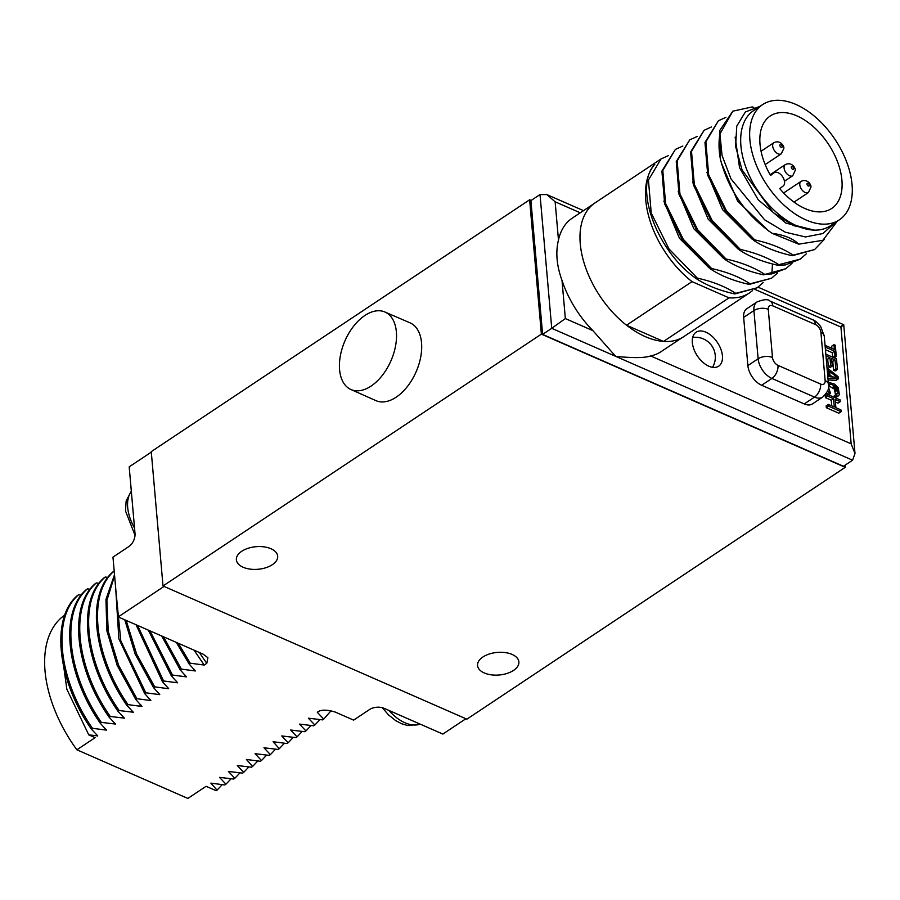 <?xml version="1.0" encoding="UTF-8"?>
<svg xmlns="http://www.w3.org/2000/svg" width="900" height="900" viewBox="0 0 900 900"><rect width="100%" height="100%" fill="white"/><g stroke="black" fill="none" stroke-linecap="round" stroke-linejoin="round"><path stroke-width="1.35" d="M163.766 586.294L163.013 585.967L541.384 334.125L845.246 467.325L466.875 719.168L163.766 586.294L465.615 718.616M512.134 654.446A20.734 11.329 -5 0 1 518.873 661.871A20.734 11.329 -5 0 1 507.06 673.436A20.734 11.329 -5 0 1 484.301 672.964A20.734 11.329 -5 0 1 477.551 665.482A20.734 11.329 -5 0 1 489.431 653.962A20.734 11.329 -5 0 1 512.134 654.446M270.945 548.73A20.734 11.329 -5 0 1 277.684 556.144A20.734 11.329 -5 0 1 265.871 567.72A20.734 11.329 -5 0 1 243.124 567.248A20.734 11.329 -5 0 1 236.374 559.755A20.734 11.329 -5 0 1 248.243 548.235A20.734 11.329 -5 0 1 270.945 548.73M163.013 585.967L151.256 451.62L529.627 199.778L531.158 200.453M163.789 586.586L118.204 616.928L112.972 557.123L128.925 546.502A10.193 6.041 113.7 0 0 135.011 533.452L129.195 466.841L151.301 452.126M465.649 718.898L442.856 734.074L383.929 708.244A10.193 5.569 -5 0 0 369.574 709.504L353.621 720.124L335.171 712.035C326.824 709.571 321.019 709.549 317.779 711.956L317.295 712.271L323.73 719.111L322.582 719.876L308.407 718.189L314.831 725.029L313.695 725.794L299.52 724.106L305.944 730.946L304.808 731.711L290.632 730.024L297.056 736.864L295.92 737.629L281.745 735.941L288.169 742.781L287.032 743.546L273.082 741.712L279.281 748.699L278.134 749.452L263.959 747.776L270.394 754.616L269.246 755.37L255.071 753.694L261.495 760.534L260.359 761.288L246.409 759.454L252.607 766.451L251.471 767.205L237.296 765.529L243.72 772.369L242.584 773.123L228.398 771.446L234.833 778.286L233.685 779.04L219.51 777.364L225.945 784.204L224.797 784.957L210.847 783.124L217.046 790.121L216.157 790.706L206.089 786.296L187.852 798.435L76.883 749.79A110.419 65.374 -123.6 0 1 64.845 615.038M845.246 467.325L845.066 465.21M541.384 334.125L529.627 199.778M542.61 334.395L530.91 200.61L540.023 194.546L551.734 328.32L542.61 334.395L843.469 466.267L852.581 460.204L855 453.521L843.727 324.72L758.059 287.168M350.91 389.509L375.919 400.635A42.469 25.155 -66.3 0 0 407.272 386.674A42.469 25.155 -66.3 0 0 421.537 342.81A42.469 25.155 -66.3 0 0 410.017 322.841L384.896 311.996A42.322 25.065 -66.3 0 0 353.723 326.07A42.322 25.065 -66.3 0 0 339.581 369.686A42.322 25.065 -66.3 0 0 350.91 389.509A42.322 25.065 -66.3 0 0 382.151 375.593A42.322 25.065 -66.3 0 0 396.371 331.886A42.322 25.065 -66.3 0 0 384.896 311.996M114.188 571.118L112.995 571.86C86.288 594.326 92.43 656.123 126.889 705.386L128.025 704.633L141.975 706.455L135.776 699.469L136.924 698.715L150.862 700.549L144.664 693.551L145.811 692.798L159.761 694.631L153.562 687.634L154.699 686.88L168.649 688.714L167.389 687.026M107.91 577.384L105.244 577.024L104.108 577.778C77.4 600.232 83.543 662.04 118.001 711.304L119.138 710.539L133.312 712.226L126.889 705.386M99.022 583.301L96.356 582.941L95.22 583.695C68.513 606.15 74.655 667.957 109.114 717.221L110.25 716.456L124.425 718.144L118.001 711.304M90.135 589.219L87.469 588.859L86.332 589.613C59.625 612.067 65.767 673.864 100.215 723.139L101.362 722.374L115.538 724.061L109.114 717.221M81.248 595.136L78.581 594.776L77.434 595.53C50.726 617.985 56.88 679.781 91.328 729.056L92.475 728.291L106.425 730.125L105.165 728.449M60.818 645.84L66.859 689.265L88.751 734.861L95.119 737.651L76.883 749.79M88.751 734.861L97.763 735.896L91.328 729.056M100.215 723.139L106.425 730.125M136.046 624.746L162.45 681.716L168.649 688.714M162.45 681.716L163.586 680.962L177.536 682.796L171.338 675.799L172.474 675.045L186.424 676.879L180.225 669.881L181.361 669.127L195.311 670.961L189.112 663.964L190.26 663.21L204.21 665.044L194.04 650.171M118.204 616.928L203.085 654.131L207.9 657.709L206.797 663.311L204.21 665.044M96.266 734.366L97.526 736.043M78.581 594.776C51.874 617.231 58.016 679.028 92.475 728.291M87.469 588.859C60.761 611.314 66.904 673.11 101.362 722.374M114.052 722.531L115.312 724.207M96.356 582.941C69.649 605.396 75.791 667.192 110.25 716.456M122.94 716.614L124.2 718.29M105.244 577.024C78.536 599.479 84.679 661.275 119.138 710.539M131.828 710.696L133.088 712.373M114.131 571.106C87.424 593.561 93.578 655.357 128.025 704.633M141.975 706.455L140.715 704.779M114.502 574.729L105.953 599.377L106.853 630.697L117.146 665.314L135.776 699.469M114.593 575.696L106.875 600.413L108.236 631.339L118.586 665.28L136.924 698.715M149.614 698.861L150.862 700.549M115.706 588.431L118.856 638.775L144.664 693.551M116.044 592.29L120.814 640.901L145.811 692.798M158.501 692.944L159.761 694.631M124.796 619.819L135.124 653.974L153.562 687.634M126.18 620.426L136.575 653.929L154.699 686.88M176.276 681.109L177.536 682.796M148.32 630.135L171.338 675.799M149.974 630.855L172.474 675.045M185.164 675.191L186.424 676.879M161.696 635.996L180.225 669.881M163.507 636.784L181.361 669.127M194.051 669.274L195.311 670.961M176.333 642.409L189.112 663.964M178.312 643.275L190.26 663.21M137.565 625.41L163.586 680.962M323.73 719.111L331.076 710.73M314.831 725.029L320.029 719.55M305.944 730.946L311.13 725.467M297.056 736.864L302.243 731.385M288.169 742.781L293.355 737.303M279.281 748.699L284.468 743.22M270.394 754.616L275.58 749.137M261.495 760.534L266.681 755.055M252.607 766.451L257.794 760.972M243.72 772.369L248.906 766.89M234.833 778.286L240.019 772.808M225.945 784.204L231.131 778.725M217.046 790.121L222.244 784.643M593.303 204.12L572.22 218.16A80.179 47.464 56.4 0 0 558.472 239.996C555.48 252.214 556.65 265.669 562.005 280.361L565.346 318.566L551.734 328.32L615.668 356.344C633.173 358.132 644.827 357.998 650.621 355.95A80.179 47.464 56.4 0 0 661.072 351.652L682.155 337.624M562.005 280.361A80.179 47.464 56.4 0 0 592.886 330.637L615.668 356.344L852.581 460.204M663.322 341.37A80.179 47.464 -123.6 0 1 645.289 336.623A80.179 47.464 -123.6 0 1 626.692 325.305L663.502 341.449A80.258 47.509 56.4 0 0 683.91 336.544L749.419 292.939A80.258 47.509 56.4 0 0 752.58 290.498M626.512 325.238L692.021 281.632A80.258 47.509 -123.6 0 1 654.817 164.295C633.533 186.075 655.796 250.706 696.409 278.707L697.309 278.111L668.981 248.94L651.229 213.03L648.439 180.067L661.016 158.963L594.979 202.928A80.258 47.509 56.4 0 0 626.512 325.238L626.692 325.305M650.621 355.95L851.164 443.846L840.938 327.071C844.605 324.157 844.594 323.933 840.881 326.419M851.164 443.846L855 453.521M708.874 366.21A20.385 12.071 56.4 0 0 718.673 366.176A20.385 12.071 56.4 0 0 720.855 349.155A20.385 12.071 56.4 0 0 705.893 332.201A20.385 12.071 56.4 0 0 696.082 332.235A20.385 12.071 56.4 0 0 693.911 349.256A20.385 12.071 56.4 0 0 708.874 366.21M834.221 357.84L836.28 356.479L835.301 345.251L833.962 344.666L831.69 346.185L831.87 348.3M825.435 349.695L832.252 352.688L832.646 357.154M826.211 358.549L827.696 359.201L828.371 366.874L829.969 367.582L832.252 366.064L831.577 358.391L835.043 359.91L835.819 368.764L837.416 369.461L836.494 358.83L825.817 354.161M831.803 361.001L832.77 361.418L833.535 370.282L835.144 370.98L837.416 369.461M828.079 379.924L835.965 380.43L838.249 378.911L838.035 376.549L827.021 367.853M828.518 385.684L834.424 389.115L835.504 395.01M836.82 394.358L834.232 395.854L834.367 397.373M835.526 397.879L839.374 394.74L838.249 387.709L834.592 384.131L828.281 382.207M826.38 393.322L827.471 394.425M835.391 402.041L837.956 403.166L840.24 401.647L840.082 399.87L827.539 394.38L825.266 395.899L825.424 397.665L831.285 400.241L831.78 405.889M825.424 397.665L827.696 396.146L833.569 398.723L834.289 406.991L828.428 404.415L826.144 405.934L826.301 407.711L838.834 413.201L841.117 411.683L840.96 409.916L835.886 407.689L835.166 399.42L840.24 401.647M825.143 380.588A10.193 5.569 175 0 1 828.45 384.255C829.789 387.641 827.865 391.916 822.701 397.091L812.441 403.909A16.988 10.057 -123.6 0 1 804.274 403.942L761.648 385.256A16.988 10.057 -123.6 0 1 747.877 365.591L743.659 317.407A16.988 10.057 -123.6 0 1 746.786 308.767L757.035 301.939A16.988 10.057 -123.6 0 0 753.919 310.59L758.126 358.762A10.193 5.569 -5 0 1 772.492 357.514A6.795 4.027 -123.6 0 0 778.005 365.377L820.62 384.064A6.795 4.027 -123.6 0 0 825.143 380.588L820.924 332.404A6.795 4.027 -123.6 0 0 815.411 324.54A10.193 6.041 -66.3 0 0 812.666 319.759C814.41 320.04 817.11 322.335 820.744 326.644L824.242 336.071A10.193 5.569 175 0 0 820.924 332.404M712.89 367.369A20.385 12.071 56.4 0 0 713.149 366.199M693.934 337.331A20.385 12.071 56.4 0 0 692.752 337.118M832.894 357.255L834.952 355.894L836.28 356.479M832.252 352.688L834.536 351.169L834.952 355.894M825.199 347.074L834.536 351.169M833.962 344.666L834.379 349.391L825.053 345.308M833.535 370.282L835.819 368.764M832.77 361.418L835.043 359.91M828.371 366.874L830.644 365.355L832.252 366.064M827.696 359.201L829.98 357.683L830.644 365.355M825.975 355.928L829.98 357.683M827.933 378.259L838.249 378.911M827.336 371.498L828.551 370.688L829.069 376.594L827.775 376.504M827.179 369.608L828.551 370.688M837.079 377.269L830.104 376.762L829.643 371.452L837.079 377.269M829.946 374.996L832.433 376.931M828.484 394.785L830.543 393.424L828.45 387.146M826.898 394.054L829.181 392.535L830.543 393.424M827.449 391.264L828.011 390.892L829.181 392.535M834.615 397.474L836.674 396.113L837.979 396.394M836.516 394.335L836.674 396.113M835.627 394.189L837.911 392.681L837.742 393.739M835.403 391.534L837.675 390.015L837.911 392.681M835.031 390.24L837.304 388.721L837.675 390.015M834.424 389.115L836.696 387.608L837.304 388.721M833.569 388.181L835.841 386.662L836.696 387.608M832.477 387.416L834.75 385.897L835.841 386.662M828.518 385.627L830.756 384.142L834.75 385.897M828.63 384.694L830.756 384.142M828.495 384.907L829.71 383.974M831.285 400.241L833.569 398.723M827.539 394.38L827.696 396.146M826.301 407.711L828.574 406.192L841.117 411.683M828.428 404.415L828.574 406.192M692.021 281.632L729.011 297.844A80.258 47.509 56.4 0 0 749.419 292.939M663.502 341.449L729.011 297.844M661.016 158.963L668.486 155.588M777.645 272.903L771.491 278.246L750.105 283.804C739.8 277.054 726.986 271.969 711.664 268.549L683.336 239.389L665.595 203.479L662.794 170.516L675.383 149.411L682.841 146.025M763.29 282.454L757.136 287.809L735.75 293.355C725.445 286.605 712.631 281.52 697.309 278.111M737.921 248.873L708.176 219.161L692.572 181.969M723.566 258.435L693.81 228.724L678.217 191.52M709.211 267.986L679.455 238.275L663.851 201.083M792 263.34L785.846 268.695L771.829 273.904L764.46 274.241C754.155 267.491 741.341 262.406 726.03 258.998L697.702 229.826L679.95 193.916L677.149 160.954L689.738 139.849L697.196 136.474M689.738 139.849L676.26 161.55L679.05 194.513L696.803 230.434L725.13 259.594L726.03 258.998M764.46 274.241L763.571 274.838C748.249 271.429 735.435 266.344 725.13 259.594M740.385 249.446L712.058 220.275L694.305 184.365L691.515 151.403L704.092 130.297L690.615 151.999L693.405 184.961L711.158 220.871L739.485 250.042L740.385 249.446C755.707 252.855 768.51 257.929 778.826 264.69L800.212 259.132L806.366 253.789M800.212 259.132L785.284 264.938L777.926 265.286C762.604 261.877 749.79 256.793 739.485 250.042M757.136 287.809L734.85 293.951C719.528 290.543 706.714 285.457 696.409 278.707M675.383 149.411L661.894 171.112L664.695 204.075L682.447 239.985L710.775 269.156L711.664 268.549M771.491 278.246L749.205 284.4C733.894 280.991 721.08 275.906 710.775 269.156M763.571 274.838L785.846 268.695M753.817 107.381L752.242 106.931L732.814 111.184L719.944 133.999L722.059 155.498L731.014 178.909L764.595 219.78L785.295 232.189L805.477 236.959L822.825 233.561L835.403 222.458M754.74 239.884L726.413 210.724L708.66 174.803L705.87 141.84L718.447 120.735L704.97 142.436L707.771 175.399L725.512 211.32L753.851 240.48L754.74 239.884C770.062 243.292 782.876 248.377 793.181 255.127L814.567 249.581L824.332 239.4M718.447 120.735L725.918 117.36M704.092 130.297L711.551 126.911M814.298 230.119L785.891 223.099L758.261 199.834L739.553 167.782L735.154 137.138M768.791 231.097L737.651 201.161L721.271 162.765M752.276 239.321L722.531 209.61L706.928 172.406M762.615 104.603L753.649 110.576A69.221 40.984 56.4 0 0 740.914 145.8A69.221 40.984 -123.6 0 0 776.137 212.107A69.221 40.984 -123.6 0 0 830.351 225.821L839.329 219.847A69.221 40.984 -123.6 0 1 785.104 206.134A69.221 40.984 -123.6 0 1 749.891 139.826A69.221 40.984 56.4 0 1 762.615 104.603A69.221 40.984 56.4 0 1 816.84 118.305A69.221 40.984 56.4 0 1 852.053 184.612A69.221 40.984 -123.6 0 1 839.329 219.847M779.749 188.629L783.248 185.94A8.021 4.747 56.4 0 0 782.505 176.602A8.021 4.747 56.4 0 0 774.202 172.688A8.021 4.747 56.4 0 0 774.045 172.8L770.546 175.489A55.508 32.861 -123.6 0 1 770.22 116.01A55.508 32.861 -123.6 0 1 828.326 144.011A55.508 32.861 -123.6 0 1 831.724 208.429A55.508 32.861 -123.6 0 1 779.749 188.629M813.139 230.074L793.496 225.585L773.246 212.648L742.072 169.931L735.604 146.43L736.762 126.101L745.357 111.994L760.129 106.256M814.567 249.581L792.281 255.724C776.97 252.315 764.156 247.23 753.851 240.48M837.304 221.186L822.881 240.311L798.705 244.17L772.087 233.314C745.717 214.864 728.494 190.181 720.416 159.244L719.876 130.32L732.814 111.184M777.926 265.286L778.826 264.69M792.281 255.724L793.181 255.127M719.944 133.999A80.258 47.509 56.4 0 0 720.416 159.244M772.087 233.314C784.17 234.922 793.046 238.534 798.705 244.17M734.85 293.951L735.75 293.355M749.205 284.4L750.105 283.804M580.264 212.805L555.131 201.791L546.863 194.591L540.023 194.546M140.906 705.038L139.466 706.117M206.797 663.311A110.419 65.374 -123.6 0 1 199.485 652.556M134.55 528.075A37.373 22.129 56.4 0 1 127.688 507.454A37.373 22.129 -123.6 0 1 131.344 491.445M388.845 710.393A37.373 22.129 56.4 0 0 420.154 724.117M565.346 318.566L592.886 330.637M840.938 327.071L754.785 289.316M822.701 397.091A16.988 10.057 -123.6 0 1 814.523 397.114A10.193 6.041 -66.3 0 0 820.62 384.064M804.274 403.942L814.523 397.114L771.908 378.439A16.988 10.057 -123.6 0 1 758.126 358.762L747.877 365.591M761.648 385.256L771.908 378.439A10.193 6.041 113.7 0 0 778.005 365.377M743.659 317.407L753.919 310.59A10.193 5.569 175 0 1 768.274 309.33L772.492 357.514M768.274 309.33A6.795 4.027 -123.6 0 1 772.796 305.865L815.411 324.54M812.666 319.759L770.051 301.072A10.193 6.041 113.7 0 1 772.796 305.865M772.504 263.959L771.829 273.904M772.673 146.081A6.683 3.96 56.4 0 0 776.081 152.494A6.683 3.96 56.4 0 0 781.324 153.81L783.866 148.32C784.305 146.486 780.559 139.511 773.91 142.684A6.683 3.96 56.4 0 0 772.673 146.081M782.212 146.486A1.586 0.945 56.4 0 0 780.919 144.641A1.586 0.945 56.4 0 0 779.861 145.451A1.586 0.945 56.4 0 0 781.144 147.296A1.586 0.945 56.4 0 0 782.212 146.486M799.796 184.792A6.683 3.96 56.4 0 0 803.194 191.205A6.683 3.96 56.4 0 0 808.436 192.532L810.979 187.031C811.418 185.197 807.671 178.222 801.023 181.395A6.683 3.96 56.4 0 0 799.796 184.792M809.325 185.197A1.586 0.945 56.4 0 0 808.031 183.352A1.586 0.945 56.4 0 0 806.974 184.174A1.586 0.945 56.4 0 0 808.268 186.007A1.586 0.945 56.4 0 0 809.325 185.197M784.091 168.007A6.683 3.96 56.4 0 0 787.5 174.409A6.683 3.96 56.4 0 0 792.731 175.736L795.274 170.246C795.712 168.412 791.977 161.438 785.317 164.599A6.683 3.96 56.4 0 0 784.091 168.007M791.269 167.377A1.586 0.945 56.4 0 0 792.562 169.222A1.586 0.945 56.4 0 0 793.62 168.412A1.586 0.945 56.4 0 0 792.326 166.567A1.586 0.945 56.4 0 0 791.269 167.377M555.131 201.791L558.472 239.996M135.023 535.275L125.494 510.941L126.157 500.94L131.321 491.164M420.289 724.185L407.914 725.58L401.614 723.746L395.572 720.551L388.44 714.814L382.275 707.67M712.541 367.312A19.879 19.879 0 0 0 692.663 337.466M828.45 384.255L824.242 336.071M770.051 301.072C768.184 298.98 763.852 299.272 757.035 301.939M765.169 164.565L781.324 153.81M761.04 151.245L773.91 142.684M794.025 202.118L808.436 192.532M783.63 192.971L801.023 181.395M784.474 181.237L792.731 175.736M770.107 174.724L785.317 164.599M583.504 210.645L546.863 194.591"/></g></svg>

